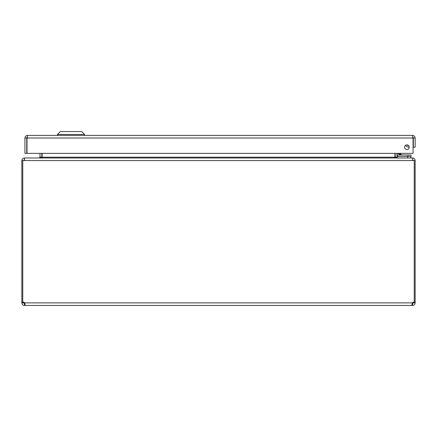 <?xml version="1.0" encoding="UTF-8"?>
<svg xmlns="http://www.w3.org/2000/svg" width="437" height="437" viewBox="0 0 437 437"><rect width="100%" height="100%" fill="white"/><g stroke="black" fill="none" stroke-linecap="round" stroke-linejoin="round"><path stroke-width="0.66" d="M26.744 138.005L24.925 138.005L24.925 153.36L26.744 153.36L26.744 138.005L27.509 137.234M412.561 137.234L413.331 138.005L413.331 147.214L415.15 147.214L415.15 138.005L413.331 138.005M413.058 138.005L413.058 153.36L27.012 153.36L27.012 138.005L413.058 138.005L412.561 135.415L27.509 135.415L27.094 137.36M412.561 135.415C414.129 135.563 414.992 136.426 415.15 138.005M24.925 138.005C25.073 136.437 25.936 135.574 27.509 135.415M409.223 147.214A2.311 2.311 0 0 1 405.76 149.214A2.311 2.311 0 0 1 405.76 145.215A2.311 2.311 0 0 1 409.223 147.214M84.56 134.449L81.659 131.542L60.366 131.542L57.466 134.449L84.56 134.449L84.56 135.415M412.561 305.458L411.905 304.698L412.266 302.868L24.734 302.868L25.095 304.698L24.734 305.458L412.266 305.458L412.266 303.639L412.561 303.639L412.561 305.458C414.129 305.299 414.992 304.436 415.15 302.868L413.331 302.868L412.561 303.639M24.439 305.458L24.439 303.639L24.734 303.639L24.734 305.458L24.439 305.458C22.871 305.299 22.008 304.436 21.85 302.868L21.85 302.267L22.762 302.267M24.734 303.639L24.745 302.907M414.238 302.267L415.15 302.267L415.15 160.554L414.238 160.554L414.238 302.322A1.721 1.721 0 0 0 412.266 302.868M415.15 302.267L415.15 302.868M414.238 160.554L413.058 160.554L412.293 157.97L24.707 157.97L23.942 160.554L21.85 160.554L21.85 302.267M24.734 302.868A1.721 1.721 0 0 0 22.762 302.322L22.762 160.554M24.439 303.639L23.669 302.868L21.85 302.868M413.036 159.953L413.058 160.554L23.942 160.554M412.561 158.134L412.561 157.97C414.107 158.096 414.97 158.959 415.15 160.554M413.331 302.235L414.063 302.267M21.85 160.554C22.025 158.959 22.888 158.101 24.439 157.97L39.237 157.97L40.002 157.2L40.002 153.36M22.937 302.267L23.669 302.235M413.331 302.868L413.331 302.267M23.669 302.267L23.669 302.868M412.561 159.789L413.331 160.554M412.561 157.97L397.763 157.97M23.669 160.554L24.439 159.789M397.173 157.691L396.998 157.2L395.179 157.2L395.201 157.555M39.505 157.97L42.094 157.2L394.906 157.2L397.495 157.97M396.998 153.36L396.998 157.2M394.906 157.2L394.906 153.36M42.094 153.36L42.094 157.2M41.799 157.555L41.821 153.36M395.179 153.36L395.179 157.2M410.693 157.97L410.693 156.446M397.173 157.965L397.173 156.446L407.623 156.446L407.623 157.97M408.551 145.581A2.212 2.212 0 0 1 407.169 144.92L407.978 145.45A2.212 2.212 0 0 1 407.169 144.92L407.972 145.45M402.138 154.993L399.598 154.075L401.27 154.632L399.997 153.36M401.21 154.611L400.56 154.398M397.233 154.332L397.233 153.36L397.233 154.332A2.114 2.114 0 0 0 399.347 156.446L411.07 156.446L411.07 154.993L399.347 154.993L399.598 154.075L400.265 154.299L398.681 154.332L398.681 153.36M399.363 153.36L399.598 154.075L398.681 154.332L399.347 154.993A0.661 0.661 0 0 1 398.681 154.332L400.265 154.299M408.639 145.674A2.3 2.3 0 0 1 407.044 144.909M405.563 145.341A3.753 3.753 0 0 0 409.223 147.1M413.271 139.387L413.058 140.588L413.271 139.387A1.835 1.835 0 0 0 413.058 138.163M41.821 157.2L40.002 157.2M408 154.993L408 156.446M57.466 134.449L57.466 135.415"/></g></svg>
